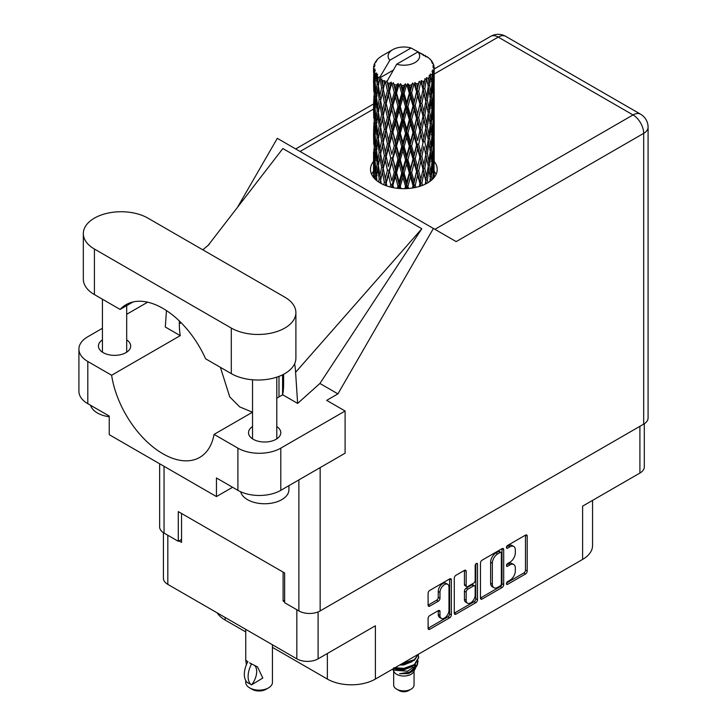 <?xml version="1.0" encoding="UTF-8"?>
<svg xmlns="http://www.w3.org/2000/svg" width="727" height="727" viewBox="0 0 727 727"><rect width="100%" height="100%" fill="white"/><g stroke="black" fill="none" stroke-linecap="round" stroke-linejoin="round"><path stroke-width="1.09" d="M447.668 584.299L445.951 583.308A6.37 3.68 120 0 0 442.761 583.627A6.37 3.68 120 0 0 438.263 591.433L439.971 592.423A6.37 3.68 120 0 1 444.479 584.617A6.37 3.68 120 0 1 447.668 584.299A6.37 3.68 120 0 1 448.986 587.216L448.986 610.253A6.37 3.68 120 0 1 446.205 616.669A6.37 3.68 120 0 1 441.298 618.377A6.37 3.68 120 0 1 439.971 615.46L439.971 611.616A2.381 1.372 120 0 0 439.481 610.526A2.381 1.372 120 0 0 438.29 610.644L429.793 615.551A2.381 1.372 120 0 0 428.103 618.468L428.103 628.292A2.381 1.372 120 0 0 428.594 629.382A2.381 1.372 120 0 0 429.793 629.264L449.659 617.796A2.381 1.372 120 0 0 451.34 614.878L451.34 579.882A2.381 1.372 120 0 0 450.849 578.792A2.381 1.372 120 0 0 449.659 578.91L429.793 590.379A2.381 1.372 120 0 0 428.103 593.296L428.103 605.155A2.381 1.372 120 0 0 428.594 606.245A2.381 1.372 120 0 0 429.793 606.127L438.29 601.22A2.381 1.372 120 0 0 439.971 598.303L439.971 592.423M476.349 563.498L477.521 564.179A1.663 0.963 120 0 0 477.176 563.416A1.663 0.963 120 0 0 476.349 563.498A1.663 0.963 120 0 0 475.167 565.542L475.167 580.319A2.381 1.372 120 0 1 473.486 583.236L467.843 586.489A2.381 1.372 120 0 1 466.652 586.607A2.381 1.372 120 0 1 466.161 585.517L466.161 571.322A2.381 1.372 120 0 0 465.662 570.232A2.381 1.372 120 0 0 464.471 570.35L466.161 571.322M480.474 563.062L480.474 598.057A2.381 1.372 120 0 0 480.965 599.148A2.381 1.372 120 0 0 482.155 599.03L502.021 587.561A2.381 1.372 120 0 0 503.702 584.644L503.702 549.648A2.381 1.372 120 0 0 503.211 548.558A2.381 1.372 120 0 0 502.021 548.676L482.155 560.144A2.381 1.372 120 0 0 480.474 563.062M509.936 580.264L507.619 581.6A1.663 0.963 120 0 0 506.528 583.072A1.663 0.963 120 0 0 506.792 584.408A1.663 0.963 120 0 0 507.619 584.326L525.512 573.994A2.381 1.372 120 0 0 527.193 571.077L527.193 536.081A2.381 1.372 120 0 0 526.702 534.99A2.381 1.372 120 0 0 525.512 535.108L507.619 545.441A1.663 0.963 120 0 0 506.528 546.913A1.663 0.963 120 0 0 506.792 548.249A1.663 0.963 120 0 0 507.619 548.167L509.936 546.822A7.624 4.398 120 0 1 513.744 546.45A7.624 4.398 120 0 1 515.325 549.939L515.325 552.856A7.624 4.398 120 0 1 509.936 562.189L507.619 563.525A1.663 0.963 120 0 0 506.528 564.988A1.663 0.963 120 0 0 506.792 566.324A1.663 0.963 120 0 0 507.619 566.242L509.936 564.906A7.624 4.398 120 0 1 513.744 564.534A7.624 4.398 120 0 1 515.325 568.023L515.325 570.931A7.624 4.398 120 0 1 509.936 580.264M454.284 613.134L474.122 601.683L475.84 602.674A2.381 1.372 120 0 0 477.521 599.757L477.521 564.179M475.84 602.674L455.974 614.142A2.381 1.372 120 0 1 454.784 614.26A2.381 1.372 120 0 1 454.284 613.17L454.284 578.174A2.381 1.372 120 0 1 455.974 575.257L464.471 570.35M318.09 611.916L318.09 658.853L375.386 625.774L375.386 679.063L582.609 559.427L582.609 506.137L639.905 473.059L639.905 426.313M225.116 617.459L225.116 620.031L245.744 631.945M272.425 647.348L327.359 679.063L327.359 653.509M225.116 620.031A33.96 19.611 180 0 1 217.246 612.916M592.55 500.394L592.55 545.559A33.96 19.611 180 0 1 582.609 559.427M375.386 679.063A33.96 19.611 180 0 1 327.359 679.063M318.09 658.853A15.04 8.688 180 0 1 296.825 658.853L167.828 584.381A15.04 8.688 180 0 1 163.421 578.238L163.421 532.691M284.639 600.129L283.103 601.02L284.639 601.911M283.103 601.02L283.103 572.094M178.978 540.906L181.55 542.387L181.55 513.471M513.744 564.534L512.035 563.543A7.624 4.398 120 0 0 508.218 563.916L509.936 564.906M506.574 564.87L508.218 563.916M513.744 546.45L512.035 545.459A7.624 4.398 120 0 0 508.218 545.832L509.936 546.822M506.574 546.786L508.218 545.832M506.574 582.954L523.794 573.003A2.381 1.372 120 0 0 525.476 570.095L525.476 535.127M480.474 598.021L500.303 586.571A2.381 1.372 120 0 0 501.993 583.654L501.993 548.694M500.167 585.907A1.663 0.963 120 0 0 501.348 583.863L501.348 553.147A1.663 0.963 120 0 0 501.003 552.384A1.663 0.963 120 0 0 500.167 552.465L497.731 553.874A7.624 4.398 120 0 0 492.343 563.207L492.343 584.208A7.624 4.398 120 0 0 493.915 587.689A7.624 4.398 120 0 0 497.731 587.316L500.167 585.907M501.003 552.384L499.285 551.393A1.663 0.963 120 0 0 498.458 551.475L500.167 552.465M493.915 587.689L492.206 586.698A7.624 4.398 120 0 1 490.625 583.218L490.625 562.216A7.624 4.398 120 0 1 496.014 552.883L498.458 551.475M464.444 570.368L464.444 584.526A2.381 1.372 120 0 0 464.935 585.617L466.652 586.607M475.812 563.961L475.812 598.766L477.521 599.757M466.161 600.248A6.37 3.68 120 0 0 467.479 603.165A6.37 3.68 120 0 0 472.386 601.456A6.37 3.68 120 0 0 475.167 595.04L475.167 586.925A2.381 1.372 120 0 0 474.676 585.835A2.381 1.372 120 0 0 473.486 585.953L467.843 589.215A2.381 1.372 120 0 0 466.161 592.123L466.161 600.248L464.444 599.257A6.37 3.68 120 0 0 465.762 602.174L467.479 603.165M474.676 585.835L472.959 584.844A2.381 1.372 120 0 0 471.768 584.962L473.486 585.953M464.444 599.257L464.444 591.133A2.381 1.372 120 0 1 466.125 588.225L471.768 584.962M474.122 601.683A2.381 1.372 120 0 0 475.812 598.766M441.298 618.377L439.581 617.387A6.37 3.68 120 0 1 438.263 614.469L438.263 610.662M429.793 606.127L428.103 605.155L436.573 600.229A2.381 1.372 120 0 0 438.263 597.312L438.263 591.433M428.103 628.255L447.941 616.805A2.381 1.372 120 0 0 449.622 613.888L449.622 578.928M644.304 423.75L644.304 466.925A15.04 8.688 180 0 1 639.905 473.059M147.926 218.136A37.84 21.846 0 0 0 94.41 218.136A37.84 21.846 0 0 0 83.323 233.585A37.84 21.846 0 0 0 94.41 249.034L231.295 328.068A37.84 21.846 0 0 0 272.534 332.802A37.84 21.846 0 0 0 295.898 312.619A37.84 21.846 0 0 0 284.811 297.17L147.926 218.136M288.919 485.645L288.919 489.744A24.264 14.004 180 0 1 281.812 499.649A24.264 14.004 180 0 1 257.004 503.039A24.264 14.004 180 0 1 240.646 491.743M109.241 416.753A24.264 14.004 180 0 1 90.611 405.302M252.533 426.558A16.13 9.315 0 0 0 248.525 432.701A16.13 9.315 0 0 0 258.485 441.307A16.13 9.315 0 0 0 276.069 439.29A16.13 9.315 0 0 0 280.795 432.701A16.13 9.315 0 0 0 276.787 426.558M102.434 339.9A16.13 9.315 0 0 0 98.427 346.043A16.13 9.315 0 0 0 108.387 354.649A16.13 9.315 0 0 0 125.971 352.631A16.13 9.315 0 0 0 130.696 346.043A16.13 9.315 0 0 0 126.689 339.9M373.542 161.376A33.36 19.256 0 0 0 370.506 169.409A33.36 19.256 0 0 0 391.099 187.202A33.36 19.256 0 0 0 427.449 183.022A33.36 19.256 0 0 0 437.218 169.409A33.36 19.256 0 0 0 434.183 161.385M434.173 171.281A33.36 19.256 180 0 1 436.1 174.362M83.323 233.585L83.323 279.141A37.84 21.846 0 0 0 94.41 294.589L120.091 309.42A73.745 42.575 -120 0 1 125.98 304.704A73.745 42.575 -120 0 1 205.614 358.793L231.295 373.623A37.84 21.846 0 0 0 272.534 378.358A37.84 21.846 0 0 0 295.898 358.175L295.898 312.619M237.902 448.15A30.325 17.512 0 0 0 280.786 448.15L345.107 411.009L345.107 453.203L280.786 490.343A30.325 17.512 180 0 1 237.902 490.343L237.902 448.15L214.074 434.392L252.533 412.191M232.585 487.272L216.455 496.577L216.455 477.966L237.902 490.343M102.434 328.286L87.803 336.737A30.325 17.512 0 0 0 78.916 349.114A30.325 17.512 0 0 0 87.803 361.492L87.803 403.685L109.241 416.062L109.241 434.682L216.455 496.577M87.803 403.685A30.325 17.512 180 0 1 78.916 391.308L78.916 349.114M643.677 424.141L643.677 133.359A15.04 8.688 180 0 0 648.084 127.216L648.084 417.998A15.04 8.688 180 0 1 643.677 424.141L320.153 610.925A15.04 8.688 180 0 1 298.879 610.925L284.639 602.701L284.639 572.994L178.288 511.59L178.288 541.297L164.048 533.082A15.04 8.688 180 0 1 159.649 526.939L159.649 463.781M345.107 411.009L326.668 400.368L337.919 393.87L433.419 228.46L456.011 241.509M237.447 207.386L277.314 138.339L433.419 228.46M147.626 302.196L126.689 314.282M166.465 310.583L165.293 327.005L180.241 335.638L111.631 375.25L87.803 361.492M337.919 393.87L319.907 383.474L297.634 403.412L282.685 394.779L276.787 398.187M208.067 245.472L282.858 148.544L421.805 228.76L295.598 372.297L297.634 403.412M319.907 383.474L421.805 228.76M178.288 541.297L181.55 539.416M371.624 174.362A33.36 19.256 180 0 1 373.542 171.29M111.631 375.25A73.745 42.575 -120 0 0 147.517 442.234A73.745 42.575 -120 0 0 199.725 457.401A73.745 42.575 -120 0 0 214.074 434.392M220.408 367.344L229.732 396.869L239.646 406.866L252.46 412.236M283.612 374.287L283.612 384.02A73.745 42.575 60 0 1 282.685 394.779M295.598 372.297A90.975 52.526 -120 0 0 294.662 363.718M180.241 335.638A73.745 42.575 60 0 1 179.315 323.806L179.315 320.943M133.005 301.969L120.091 309.42M282.585 394.843L282.585 374.814M278.986 376.377L278.986 396.924M393.67 671.03L393.67 685.007A10.187 5.88 0 0 0 396.66 689.169L399.232 690.65A6.552 3.78 0 0 0 408.492 690.65L411.064 689.169A10.187 5.88 0 0 0 414.054 685.007L414.054 671.03M399.232 690.65L396.66 689.169A10.187 5.88 0 0 0 411.064 689.169M392.644 669.094L394.125 671.875A10.187 5.88 0 0 0 396.66 674.311A10.187 5.88 0 0 0 413.608 671.875L415.844 667.459M413.708 668.631A10.187 5.88 0 0 0 412.036 666.641M392.88 668.958L394.834 670.276L407.447 671.203L417.343 664.823L416.535 666.359L409.565 672.13L399.641 673.72L408.456 673.629L415.408 668.476M417.425 662.033L417.034 665.205M417.343 664.823L418.098 660.725M394.834 667.831A14.794 8.542 0 0 0 398.196 668.958L403.867 668.985L414.326 665.25L418.652 657.662M395.061 667.704L403.867 668.367L414.326 664.632L418.661 657.353L418.316 655.181M401.168 664.178L403.867 664.033L414.326 660.298L418.57 654.127M402.285 663.533L414.326 659.68L418.416 654.218M382.42 84.259L381.648 79.906A30.325 17.512 0 0 0 382.42 80.37A30.325 17.512 0 0 0 383.22 80.815L382.42 84.259L383.274 87.903L382.42 92.529L384.347 102.689L382.42 110.795L380.648 100.553L385.028 81.715L384.901 80.742L383.22 80.815M380.648 100.553L382.42 92.529M382.42 137.33L380.648 127.098L383.274 114.439L382.42 119.083L384.347 129.233L382.42 137.33L383.274 140.983L382.42 145.627L384.347 155.769L382.42 163.884L380.648 153.633L385.274 133.804L387.418 143.81L385.274 152.061L383.274 141.956M380.648 127.098L382.42 119.083M380.648 153.633L382.42 145.627M381.212 183.549L380.648 180.178L383.274 167.537L382.42 172.163L384.347 182.313L383.756 184.776M380.648 180.178L382.42 172.163M434.183 176.379L434.164 172.499M433.374 178.388L433.456 176.879L433.556 178.188M376.032 180.014L376.65 177.624M373.814 177.77L373.914 175.798L374.005 177.988M373.642 66.53A30.325 17.512 0 0 1 373.705 66.166L375.014 64.748L374.041 64.803A30.325 17.512 0 0 1 374.532 63.549L376.095 61.949L375.223 62.231A30.325 17.512 0 0 1 375.441 61.895L376.895 60.677L376.359 60.623A30.325 17.512 0 0 1 377.368 59.478L378.603 58.305A30.325 17.512 0 0 1 378.958 58.006L380.394 56.906A30.325 17.512 0 0 1 381.866 55.943L392.716 49.672A15.767 9.106 0 0 0 389.826 60.25L380.112 76.78L378.349 77.453L377.758 80.788L377.213 76.344L377.631 74.29L376.159 75.117L377.177 84.332L376.032 92.093L375.096 81.56L375.904 74.781L376.704 73.054L375.077 73.491L374.741 76.762L374.45 72.255L375.314 70.301L373.96 70.91L374.432 80.243L373.914 87.876L373.86 70.555L374.95 68.965L373.605 69.183L373.551 72.427L373.542 67.902L374.796 66.093L373.642 66.53L373.623 67.784M373.542 67.902A30.325 17.512 0 0 0 373.542 67.993A30.325 17.512 0 0 0 373.605 69.183M374.45 72.255A30.325 17.512 0 0 0 375.077 73.491M377.213 76.344A30.325 17.512 0 0 0 378.349 77.453M423.396 55.534L423.314 54.561A30.325 17.512 0 0 0 421.596 53.789L411.037 48A15.767 9.106 0 0 0 392.716 49.672M434.128 164.347L434.173 145.963M433.983 177.688L434.055 161.43L434.101 177.542M433.038 175.425L433.456 176.879M433.692 172.054L432.274 172.581M433.819 160.667L434.055 161.43M425.604 56.152L425.531 55.743A30.325 17.512 0 0 0 425.077 55.488L424.441 55.506M434.128 137.812L434.173 119.419M434.183 142.501L434.055 153.152L433.692 145.509L434.055 134.895L434.183 142.501M433.919 157.977L433.456 168.582L432.774 160.931L433.456 150.335L433.919 157.977M431.893 179.851L431.402 176.243L432.392 165.72L433.174 173.399L432.792 178.996M430.22 178.315L430.82 180.75M431.402 176.243L429.802 176.543L430.884 172.708L429.593 164.911L430.884 154.46L431.965 162.221L430.884 172.708M431.838 163.639L432.392 165.72M432.892 170.409L433.456 168.582M432.774 160.931L431.256 161.339M433.038 148.881L433.456 150.335M433.719 154.224L434.055 153.152M433.692 145.509L432.274 146.027M433.819 134.131L434.055 134.895M430.166 59.578L430.12 59.241A30.325 17.512 0 0 0 429.802 58.923L428.494 57.778A30.325 17.512 0 0 0 428.457 57.751A30.325 17.512 0 0 0 427.122 56.761L426.667 56.751M425.531 55.743L425.44 56.715M393.116 70.237L379.93 77.844L380.112 76.78M379.712 78.58A30.325 17.512 0 0 0 380.094 78.87L381.593 87.903L379.903 95.873L378.385 85.513L379.93 77.844M381.648 79.906L381.775 78.943L380.094 78.87M385.028 81.715A30.325 17.512 0 0 0 385.528 81.942L387.418 90.73L385.274 98.972L383.274 88.876M428.457 57.751L417.907 51.962L396.688 64.212L386.791 81.806L385.528 81.942M434.128 111.276L434.173 92.883M434.183 115.975L434.055 126.598L433.692 118.983L434.055 108.35L434.183 115.975M433.919 131.433L433.456 142.047L432.774 134.377L433.456 123.79L433.919 131.433M433.174 146.854L432.392 157.432L431.402 149.698L432.392 139.184L433.174 146.854M427.939 182.731L427.376 179.969L428.939 169.627L430.32 177.47L429.811 181.514M430.12 59.241L431.229 60.45A30.325 17.512 0 0 1 432.12 61.631L431.465 61.668L432.892 62.931A30.325 17.512 0 0 1 433.074 63.285L432.12 62.967L433.619 64.621A30.325 17.512 0 0 1 433.964 65.893L432.901 65.803L434.164 67.257A30.325 17.512 0 0 1 434.183 67.629L432.974 67.157L434.137 69.001L434.055 73.527L433.928 70.283L432.501 70.001L433.528 71.637L433.919 78.343L433.456 88.958L432.774 81.297L433.383 71.991L431.992 71.328L432.756 73.318L432.392 77.807L432.002 74.527L430.311 74.027L431.965 82.587L430.884 93.083L429.593 85.286L430.738 76.108L429.248 75.226L428.939 81.715L428.303 78.362L426.458 77.598L427.003 80.297L426.458 77.598M396.688 64.212A15.767 9.106 0 0 0 415.017 62.549A15.767 9.106 0 0 0 417.907 51.962M387.482 82.724A30.325 17.512 0 0 0 389.399 83.378L388.427 86.949L386.973 80.742M391.526 83.987A30.325 17.512 0 0 0 392.107 84.132L394.27 92.629L391.817 101.207L389.463 91.429L391.526 83.987L391.235 82.142L389.399 83.378M394.343 84.614A30.325 17.512 0 0 0 396.479 84.977L395.406 88.694L393.389 82.687L392.107 84.132M398.805 85.259A30.325 17.512 0 0 0 399.432 85.313L401.722 93.483L399.123 102.434L396.551 93.011L398.805 85.259L398.151 83.487L396.479 84.977M401.795 85.459A30.325 17.512 0 0 0 404.021 85.504L402.912 89.376L401.795 85.459L400.468 83.696L399.432 85.313M406.402 85.441A30.325 17.512 0 0 0 407.029 85.404L409.31 93.238L406.72 102.571L404.103 93.529L406.402 85.441L405.43 83.787L404.021 85.504M409.383 85.204A30.325 17.512 0 0 0 411.564 84.923L410.482 88.967L409.383 85.204L407.765 83.66L407.029 85.404M413.836 84.523A30.325 17.512 0 0 0 414.435 84.405L416.562 91.92L414.136 101.607L411.636 92.938L413.836 84.523L412.609 83.032L411.564 84.923M416.626 83.878A30.325 17.512 0 0 0 418.616 83.287L417.634 87.476L416.626 83.878L414.817 82.578L414.435 84.405M420.642 82.578A30.325 17.512 0 0 0 421.169 82.369L423.005 89.594L420.906 99.617L418.679 91.293L420.642 82.578L419.243 81.27L418.616 83.287M423.069 81.542A30.325 17.512 0 0 0 424.741 80.688L423.914 85.014L423.069 81.542L421.187 80.515L421.169 82.369M426.395 79.706A30.325 17.512 0 0 0 426.822 79.434L428.258 86.422L426.613 96.718L424.795 88.685L426.395 79.706L424.904 78.616L424.741 80.688M428.303 78.362A30.325 17.512 0 0 0 429.557 77.298M432.002 74.527A30.325 17.512 0 0 0 432.756 73.318M433.928 70.283A30.325 17.512 0 0 0 434.137 69.001M427.376 179.969L425.704 180.023L426.422 183.595M422.487 185.385L421.878 182.995L423.914 172.917L426.395 183.604M428.212 166.356L428.939 169.627M429.593 164.911L427.939 165.093L428.939 161.339L427.376 153.415L428.939 143.092L430.32 150.916L428.939 161.339M430.22 151.77L430.884 154.46M431.665 159.885L432.392 157.432M431.402 149.698L429.802 149.998L430.884 146.182L429.593 138.366L430.884 127.916L431.965 135.676L430.884 146.182M431.838 137.094L432.392 139.184M432.892 143.873L433.456 142.047M432.774 134.377L431.256 134.795M433.038 122.345L433.456 123.79M433.719 127.679L434.055 126.598M433.692 118.983L432.274 119.501M433.819 107.578L434.055 108.35M433.119 64.058L433.074 63.285M432.047 62.186L432.12 61.631M434.128 84.723L434.183 67.629M434.183 89.43L434.055 100.062L433.692 92.438L434.055 81.797L434.183 89.43M433.919 104.879L433.456 115.511L432.774 107.832L433.456 97.254L433.919 104.879M433.174 120.319L432.392 130.878L431.402 123.163L432.392 112.63L433.174 120.319M428.258 166.047L426.613 176.343L424.795 168.319L426.613 158.086L428.258 166.047M425.804 180.996L425.231 184.195M421.878 182.995L420.224 182.813L420.997 185.93M415.88 187.375L415.244 185.14L417.634 175.389L420.688 186.039M424.795 168.319L423.114 168.255L425.704 180.023L426.613 176.343M423.005 169.227L420.906 179.242L418.679 170.927L420.906 160.994L423.914 172.917M427.376 153.415L425.704 153.479L426.631 158.095L425.704 153.479L426.613 149.807L424.795 141.765L426.613 131.551L427.003 133.395L428.258 139.502L426.613 149.807M428.212 139.811L428.939 143.092M429.593 138.366L427.939 138.548L428.939 134.795L427.376 126.889L428.939 116.538L430.32 124.39L428.939 134.795M430.22 125.235L430.884 127.916M431.665 133.332L432.392 130.878M431.402 123.163L429.802 123.463L430.884 119.637L429.593 111.813L430.884 101.389L431.965 109.123L430.884 119.637M431.838 110.54L432.392 112.63M432.892 117.338L433.456 115.511M432.774 107.832L431.256 108.241M433.038 95.81L433.456 97.254M433.719 101.135L434.055 100.062M433.692 92.438L432.274 92.956M433.819 81.033L434.055 81.797M433.919 66.984L433.964 65.893M433.174 93.774L432.392 104.343L431.402 96.618L432.392 86.086L433.174 93.774M425.804 154.451L423.914 164.638L421.878 156.45L423.914 146.381L425.804 154.451L423.914 146.381M419.906 183.767L419.297 186.485M415.244 185.14L413.727 184.722L414.526 187.657M408.538 188.475L407.902 186.266L410.482 176.87L413.009 185.603L413.727 184.722L413.981 187.757M418.679 170.927L417.08 170.627L420.224 182.813L420.906 179.242M416.562 171.545L414.136 181.232L411.636 172.572L414.136 162.984L416.562 171.545L417.08 170.627L417.634 175.389M421.878 156.45L420.224 156.269L423.114 168.255L423.914 164.638M419.906 157.223L417.634 167.101L415.244 158.595L417.634 148.853L419.906 157.223L420.224 156.269L420.906 160.994M424.795 141.765L423.114 141.71L423.914 138.085L421.878 129.915L423.914 119.837L425.804 127.916L423.914 138.085M427.376 126.889L425.704 126.952L427.003 133.395M425.804 127.916L426.613 131.551M428.212 113.267L428.939 116.538M429.593 111.813L427.939 111.994L428.939 108.25L427.376 100.344L428.939 89.994L430.32 97.845L428.939 108.25M430.22 98.69L430.884 101.389M431.665 106.787L432.392 104.343M431.402 96.618L429.802 96.918L430.884 93.083M431.838 84.005L432.392 86.086M432.901 90.784L433.456 88.958M432.774 81.297L431.256 81.715M433.719 74.599L434.055 73.527M428.258 112.949L426.613 123.272L424.795 115.22L426.613 105.015L428.258 112.949M423.005 142.674L420.906 152.706L418.679 144.373L420.906 134.45L423.005 142.674L420.224 129.733L420.906 134.45M413.009 185.603L412.373 188.029M407.902 186.266L406.602 185.649L407.411 188.557M400.94 188.593L400.295 186.294L402.912 177.288L405.53 186.394L406.602 185.649L406.675 188.602M411.636 172.572L410.21 172.054L413.727 184.722L414.136 181.232M409.31 172.872L406.72 182.195L404.103 173.153L406.72 163.939L409.31 172.872L410.21 172.054L410.482 176.87M415.244 158.595L413.727 158.177L417.08 170.627L417.634 167.101M413.009 159.059L410.482 168.591L407.902 159.713L410.482 150.335L413.009 159.059L413.727 158.177L414.136 162.984M418.679 144.373L417.08 144.073L420.224 156.269L420.906 152.706M416.562 145L414.136 154.706L411.636 146.027L414.136 136.44L416.562 145L417.08 144.073L417.634 148.853M421.878 129.915L420.224 129.733L420.906 126.171L418.679 117.829L420.906 107.914L423.005 116.129L420.906 126.171M424.795 115.22L423.114 115.157L425.704 126.952L426.613 123.272M423.005 116.129L423.914 119.837M427.376 100.344L425.704 100.408L427.013 106.878M425.804 101.371L423.914 111.54L421.878 103.37L423.914 93.283L426.613 105.015M428.212 86.722L428.939 89.994M429.593 85.286L427.939 85.468L428.939 81.715M431.665 80.252L432.392 77.807M419.906 130.687L417.634 140.547L415.244 132.06L417.634 122.3L419.906 130.687L420.224 129.733L417.634 140.547M405.53 186.394L404.884 188.656M400.295 186.294L399.305 185.512L400.114 188.547M393.552 187.72L392.916 185.24L395.406 176.597L397.951 186.085L399.305 185.512L399.196 188.475M404.103 173.153L402.949 172.444L406.602 185.649L406.72 182.195M401.722 173.117L399.123 182.059L396.551 172.644L399.123 163.802L401.722 173.117L402.949 172.444L402.912 177.288M407.902 159.713L406.602 159.095L410.21 172.054L410.482 168.591M405.53 159.849L402.912 169L400.295 159.749L402.912 150.753L405.53 159.849L406.602 159.095L406.72 163.939M411.636 146.027L410.21 145.5L413.727 158.177L414.136 154.706M409.31 146.327L406.72 155.66L404.103 146.609L406.72 137.403L409.31 146.327L410.21 145.5L410.482 150.335M415.244 132.06L413.727 131.651L417.08 144.073L405.793 188.638M413.009 132.523L410.482 142.038L407.902 133.186L410.482 123.79L413.009 132.523L413.727 131.651L414.136 136.44M418.679 117.829L417.08 117.529L420.224 129.733L421.805 121.972M416.562 118.446L414.136 128.161L411.636 119.473L414.136 109.913L416.562 118.446L417.08 117.529L417.634 122.3M421.878 103.37L420.224 103.189L423.114 115.157L423.914 111.54M419.906 104.143L417.634 114.012L415.244 105.515L417.634 95.755L419.906 104.143L420.224 103.189L420.906 107.914M424.795 88.685L423.114 88.621L425.704 100.408L426.613 96.718M423.005 89.594L423.914 93.283M397.951 186.085L397.305 188.293M392.916 185.24L392.298 184.34L393.089 187.639M386.837 185.967L386.228 183.159L388.427 174.853L390.735 184.694L392.298 184.34L391.998 187.412M396.551 172.644L395.742 171.79L399.305 185.512L399.123 182.059M394.27 172.254L391.817 180.832L389.463 171.054L391.817 162.575L394.27 172.254L395.742 171.79L395.406 176.597M400.295 159.749L399.305 158.968L402.949 172.444L402.912 169M397.951 159.54L395.406 168.31L392.916 158.695L395.406 150.062L397.951 159.54L399.305 158.968L399.123 163.802M404.103 146.609L402.949 145.9L406.602 159.095L406.72 155.66M401.722 146.563L399.123 155.523L396.551 146.091L399.123 137.258L401.722 146.563L402.949 145.9L402.912 150.753M407.902 133.186L406.602 132.568L410.21 145.5L410.482 142.038M405.53 133.314L402.912 142.447L400.295 133.223L402.912 124.199L405.53 133.314L406.602 132.568L406.72 137.403M411.636 119.473L410.21 118.955L413.727 131.651L414.136 128.161M409.31 119.773L406.72 129.124L404.103 120.055L406.72 110.867L409.31 119.773L410.21 118.955L410.482 123.79M415.244 105.515L413.727 105.106L417.08 117.529L417.634 114.012M413.009 105.978L410.482 115.493L407.902 106.642L410.482 97.236L413.009 105.978L413.727 105.106L414.136 109.913M418.679 91.293L417.08 90.993L420.224 103.189L420.906 99.617M416.562 91.92L417.08 90.993L417.634 95.755M421.187 80.515L423.114 88.621L423.914 85.014M390.735 184.694L390.108 186.957M386.228 183.159L386.773 185.948M384.347 182.313L386.019 182.195L385.51 185.485M389.463 171.054L391.817 180.832M387.418 170.354L385.274 178.597L383.274 168.5L385.274 160.349L387.418 170.354L389.045 170.118L388.427 174.853M392.916 158.695L395.742 171.79L395.406 168.31M390.735 158.15L388.427 166.574L386.228 156.605L388.427 148.317L390.735 158.15L392.298 157.786L391.817 162.575M396.551 146.091L395.742 145.236L399.305 158.968L399.123 155.523M394.27 145.709L391.817 154.297L389.463 144.509L391.817 136.04L394.27 145.709L395.742 145.236L395.406 150.062M400.295 133.223L399.305 132.432L402.949 145.9L402.912 142.447M397.951 133.005L395.406 141.765L392.916 132.16L395.406 123.508L397.951 133.005L399.305 132.432L399.123 137.258M404.103 120.055L402.949 119.346L406.602 132.568L406.72 129.124M401.722 120.019L399.123 128.979L396.551 119.546L399.123 110.731L401.722 120.019L402.949 119.346L402.912 124.199M407.902 106.642L406.602 106.024L410.21 118.955L410.482 115.493M405.53 106.769L402.912 115.911L400.295 106.678L402.912 97.654L405.53 106.769L406.602 106.024L406.72 110.867M411.636 92.938L410.21 92.42L413.727 105.106L414.136 101.607M409.31 93.238L410.21 92.42L410.482 97.236M414.817 82.578L417.08 90.993L417.634 87.476M380.657 180.223L380.094 182.922M385.783 181.005L385.274 178.597M383.274 168.5L382.42 163.884M386.228 156.605L388.427 166.574M384.347 155.769L386.019 155.642L385.274 160.349M389.463 144.509L391.817 154.297M387.418 143.81L389.045 143.564L388.427 148.317M392.916 132.16L395.742 145.236L395.406 141.765M390.735 131.614L388.427 140.02L386.228 130.078L388.427 121.772L390.735 131.614L392.298 131.26L391.817 136.04M396.551 119.546L395.742 118.692L399.305 132.432L399.123 128.979M394.27 119.155L391.817 127.761L389.463 117.956L391.817 109.504L394.27 119.155L395.742 118.692L395.406 123.508M400.295 106.678L399.305 105.888L402.949 119.346L402.912 115.911M397.951 106.46L395.406 115.22L392.916 105.615L395.406 96.964L397.951 106.46L399.305 105.888L399.123 110.731M404.103 93.529L402.949 92.82L406.602 106.024L406.72 102.571M401.722 93.483L402.949 92.82L402.912 97.654M407.765 83.66L410.21 92.42L410.482 88.967M381.593 167.537L379.903 175.498L378.385 165.147L379.903 157.241L381.593 167.537L383.274 167.537L386.019 155.642L385.274 152.061M377.013 180.841L376.522 176.488L377.758 168.7L379.194 179.087L378.64 182.014M379.194 179.087L380.857 179.215L379.903 175.498M378.467 165.72L377.758 168.7M380.657 153.679L379.903 157.241M385.792 154.487L386.019 155.642L389.045 143.564L388.427 140.02M386.228 130.078L389.045 143.564L392.298 131.26L391.817 127.761M384.347 129.233L386.019 129.115L385.274 133.804M389.463 117.956L392.298 131.26L395.742 118.692L395.406 115.22M387.418 117.256L385.274 125.526L383.274 115.411L385.274 107.269L387.418 117.256L389.045 117.02L388.427 121.772M392.916 105.615L395.742 118.692L399.305 105.888L399.123 102.434M390.735 105.07L388.427 113.485L386.228 103.534L388.427 95.219L390.735 105.07L392.298 104.715L391.817 109.504M396.551 93.011L395.742 92.156L399.305 105.888L402.949 92.82L402.912 89.376M394.27 92.629L395.742 92.156L395.406 96.964M400.468 83.696L402.949 92.82L405.43 83.787M381.593 140.983L379.903 148.962L378.385 138.593L379.903 130.696L381.593 140.983L383.274 140.983L386.019 129.115L385.274 125.526M379.194 152.543L377.758 160.413L376.522 149.944L377.758 142.165L379.194 152.543L380.857 152.67L379.903 148.962M377.177 163.966L376.032 171.717L375.096 161.185L376.032 153.461L377.177 163.966L378.803 164.202L377.758 160.413M374.46 178.497L374.123 172.326L374.741 164.675L375.577 175.225L375.123 179.187M374.241 174.68L373.914 175.798M375.577 175.225L377.149 175.589M375.232 162.903L374.741 164.675M376.831 174.444L376.032 171.717M376.65 151.071L376.032 153.461M378.467 139.175L377.758 142.165M380.657 127.143L379.903 130.696M385.792 127.943L386.019 129.115L389.045 117.02L388.427 113.485M383.274 115.411L382.42 110.795M386.228 103.534L389.045 117.02L392.298 104.715L391.817 101.207M384.347 102.689L386.019 102.571L385.274 107.269M389.463 91.429L392.298 104.715L395.742 92.156L395.406 88.694M387.418 90.73L389.045 90.484L388.427 95.219M393.389 82.687L395.742 92.156L398.151 83.487M381.593 114.439L379.903 122.418L378.385 112.049L379.903 104.17L381.593 114.439L383.274 114.439L386.019 102.571L385.274 98.972M379.194 126.016L377.758 133.859L376.522 123.408L377.758 115.611L379.194 126.016L380.857 126.135L379.903 122.418M377.177 137.412L376.032 145.182L375.096 134.64L376.032 126.925L377.177 137.412L378.803 137.657L377.758 133.859M375.577 148.681L374.741 156.387L374.123 145.782L374.741 138.13L375.577 148.681L377.149 149.044M374.432 159.867L373.914 167.501L373.914 149.253L374.432 159.867L375.904 160.34M373.542 177.443L373.551 160.34L373.569 177.47M373.751 170.972L374.205 171.163M374.369 168.973L373.914 167.501M374.241 148.135L373.914 149.253M375.396 158.541L374.741 156.387M375.232 136.358L374.741 138.13M376.831 147.899L376.032 145.182M376.65 124.535L376.032 126.925M378.467 112.621L377.758 115.611M380.657 100.599L379.903 104.17M385.783 101.38L386.019 102.571L389.045 90.484L388.427 86.949M387 80.861L389.045 90.484L391.235 82.142M379.194 99.472L377.758 107.323L376.522 96.864L377.758 89.067L379.194 99.472L380.857 99.59L379.903 95.873M377.177 110.867L376.032 118.646L375.096 108.096L376.032 100.39L377.177 110.867L378.803 111.104L377.758 107.323M375.577 122.154L374.741 129.833L374.123 119.246L374.741 111.585L375.577 122.154L377.149 122.509M374.432 133.323L373.914 140.965L373.914 122.709L374.432 133.323L375.904 133.786M373.751 144.428L373.551 133.804L374.205 144.609M373.56 152.07L373.596 160.204M373.751 152.688L373.551 152.052M374.369 142.437L373.914 140.965M374.241 121.591L373.914 122.709M375.396 131.987L374.741 129.833M375.232 109.813L374.741 111.585M376.831 121.373L376.032 118.646M376.65 98L376.032 100.39M378.467 86.086L377.758 89.067M381.593 87.903L383.274 87.903L384.901 80.742M375.577 95.61L374.741 103.298L374.123 92.702L374.741 85.041L375.577 95.61L377.149 95.964M374.432 106.769L373.914 114.43L373.914 96.173L374.432 106.769L375.904 107.242M373.751 117.892L373.551 107.251L374.205 118.083M373.751 126.135L373.596 133.668M374.369 115.902L373.914 114.43M374.241 95.055L373.914 96.173M375.396 105.442L374.741 103.298M375.232 83.269L374.741 85.041M376.831 94.819L376.032 92.093M411.037 48L389.826 60.25M377.177 84.332L378.803 84.577L377.758 80.788M373.751 91.348L373.551 80.706L374.205 91.538M373.751 99.599L373.596 107.114M374.369 89.348L373.914 87.876M374.432 80.243L375.904 80.706M375.396 78.916L374.741 76.762M373.751 73.064L373.596 80.57M374.041 64.803L374.105 65.73M375.223 62.231L375.177 62.886M398.196 668.958L393.689 667.749M408.456 673.629L412.009 671.648L414.326 669.158M415.072 667.604L415.381 664.414M415.344 665.087L415.253 664.514M399.65 665.051L403.867 664.923L412.154 661.625M413.963 668.449L415.381 664.469M394.034 668.295L395.724 669.167L403.867 669.876L412.154 666.577M412.609 83.032L385.255 185.394M419.243 81.27L410.21 118.955L391.508 187.293M421.796 95.446L413.727 131.651L398.496 188.42M421.796 148.544L412.927 187.939M421.796 175.107L419.461 186.43M272.425 644.767L272.425 682.426A13.34 7.706 180 0 1 268.517 687.878L265.946 689.36A9.705 5.598 180 0 1 252.224 689.36L249.652 687.878A13.34 7.706 180 0 1 245.744 682.426L245.744 680.49M246.38 664.751L245.744 660.198L247.952 661.815M247.662 661.979A19.529 11.278 120 0 0 247.662 682.753L251.724 684.761A15.04 8.688 -60 0 0 254.55 665.369M251.433 684.925A19.529 11.278 -60 0 1 251.433 664.16L251.724 663.987A15.04 8.688 -60 0 1 251.733 663.996L257.531 666.913L262.801 678.046L251.724 684.761M268.517 687.878A13.34 7.706 180 0 1 249.652 687.878L252.224 689.36M251.433 664.16L249.652 662.879L251.724 663.987M296.825 658.853L296.825 609.735M167.828 535.254L167.828 584.381M506.446 565.561L507.619 566.242M506.446 547.486L507.619 548.167M525.512 535.108L527.193 536.081M525.476 570.095L527.193 571.077M523.794 573.003L525.512 573.994M506.446 583.645L507.619 584.326M502.021 548.676L503.702 549.648M501.993 583.654L503.702 584.644M500.303 586.571L502.021 587.561M480.474 598.057L482.155 599.03M496.014 552.883L497.731 553.874M490.625 562.216L492.343 563.207M490.625 583.218L492.343 584.208M454.284 613.17L455.974 614.142M464.444 584.526L466.161 585.517M466.125 588.225L467.843 589.215M464.444 591.133L466.161 592.123M438.29 610.644L439.971 611.616M438.263 614.469L439.971 615.46M438.263 597.312L439.971 598.303M436.573 600.229L438.29 601.22M449.659 578.91L451.34 579.882M449.622 613.888L451.34 614.878M447.941 616.805L449.659 617.796M428.103 628.292L429.793 629.264M320.153 467.615L320.153 610.925M434.91 229.323L633.035 114.939A15.04 8.688 60 0 1 643.677 133.359L456.183 241.609M648.084 127.216A15.04 15.04 0 0 0 640.56 114.194A15.04 8.688 120 0 0 633.035 114.939L498.213 37.095L434.183 74.054M373.542 109.068L300.078 151.48M298.879 610.925L298.879 479.893M164.048 466.325L164.048 533.082M181.15 322.752L179.315 323.806M280.786 448.15L280.786 490.343M490.689 36.35A15.04 8.688 60 0 1 498.213 37.095A15.04 8.688 120 0 1 505.728 36.35A15.04 15.04 0 0 0 490.689 36.35L434.183 68.974M231.295 373.623L231.295 328.068M94.41 294.589L94.41 249.034M102.434 299.224L102.434 352.186M252.533 379.794L252.533 438.844M209.222 244.426L202.788 249.806M373.551 103.979L295.68 148.944M640.56 114.194L505.728 36.35M276.787 377.159L276.787 438.844M126.689 305.613L126.689 352.186M418.661 657.971L418.661 657.353M434.183 161.449L434.183 149.835M434.183 134.913L434.183 123.281M434.183 108.368L434.183 96.755M434.183 81.815L434.183 70.21M427.003 159.922L426.631 158.095M245.744 629.364L245.744 660.198"/></g></svg>
